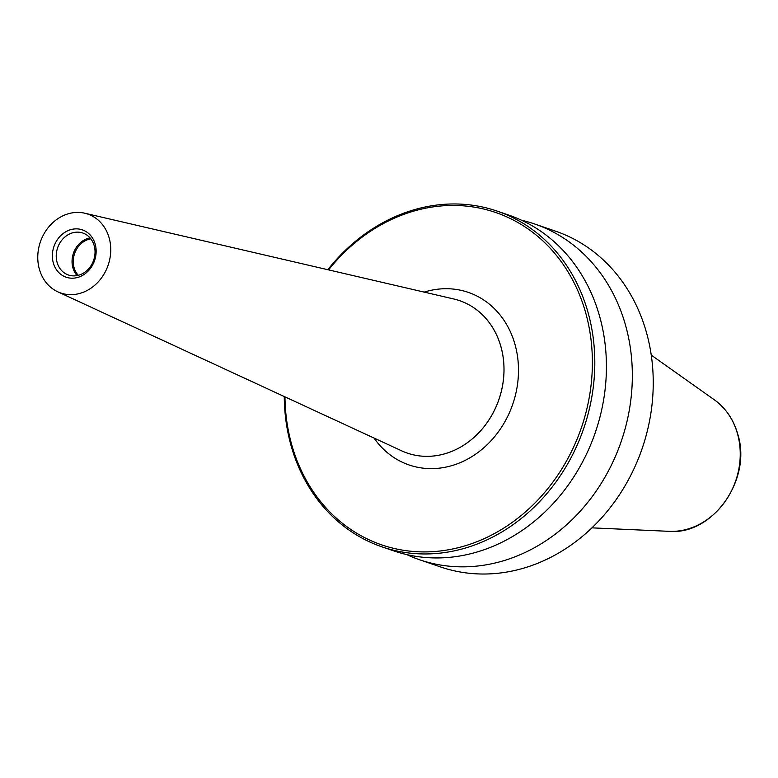 <?xml version="1.0" encoding="UTF-8"?>
<svg xmlns="http://www.w3.org/2000/svg" width="778" height="778" viewBox="0 0 778 778"><rect width="100%" height="100%" fill="white"/><g stroke="black" fill="none" stroke-linecap="round" stroke-linejoin="round"><path stroke-width="1.17" d="M284.262 396.537A177.472 152.439 -71 0 0 290.661 444.141A177.472 152.439 -71 0 0 381.891 546.817A177.472 152.439 -71 0 0 544.153 496.704A177.472 152.439 -71 0 0 588.401 313.787A177.472 152.439 -71 0 0 497.171 211.11A177.472 152.439 -71 0 0 327.81 269.713M284.962 396.858A175.692 150.913 -71 0 0 291.293 443.197A175.692 150.913 -71 0 0 482.35 539.455A175.692 150.913 -71 0 0 586.048 314.147A175.692 150.913 -71 0 0 328.569 269.888M381.891 546.817L393.522 550.805A177.472 152.439 -71 0 0 555.774 500.692A177.472 152.439 -71 0 0 600.023 317.774A177.472 152.439 -71 0 0 508.793 215.107L497.171 211.11M406.709 554.578A177.472 152.439 -71 0 0 419.43 559.703A177.472 152.439 -71 0 0 581.691 509.59A177.472 152.439 -71 0 0 625.94 326.672A177.472 152.439 -71 0 0 534.7 224.006A177.472 152.439 -71 0 0 521.513 220.232M419.43 559.703L440.338 566.88A177.472 152.439 -71 0 0 602.59 516.777A177.472 152.439 -71 0 0 646.839 333.859A177.472 152.439 -71 0 0 555.609 231.183L534.7 224.006M57.786 291.808L401.662 450.832A80.581 69.213 -71 0 0 407.322 453.107A80.581 69.213 -71 0 0 480.989 430.351A80.581 69.213 -71 0 0 501.081 347.299A80.581 69.213 -71 0 0 459.662 300.678A80.581 69.213 -71 0 0 453.807 298.995L84.773 213.221A41.701 35.827 -71 0 0 48.508 227.234A41.701 35.827 -71 0 0 39.27 268.848A41.701 35.827 -71 0 0 57.786 291.808A41.701 35.827 -71 0 0 97.629 282.521A41.701 35.827 -71 0 0 109.241 238.224A41.701 35.827 -71 0 0 84.773 213.221M57.027 262.157A22.183 19.051 -71 0 0 68.425 274.994A22.183 19.051 -71 0 0 88.711 268.721A22.183 19.051 -71 0 0 94.245 245.858A22.183 19.051 -71 0 0 82.838 233.03A22.183 19.051 -71 0 0 62.551 239.293A22.183 19.051 -71 0 0 57.027 262.157M95.247 244.35A25.022 21.492 109 0 1 80.474 276.433A25.022 21.492 109 0 1 53.264 262.721A25.022 21.492 109 0 1 68.036 230.638A25.022 21.492 109 0 1 95.247 244.35M90.015 237.874A22.183 19.051 -71 0 0 72.84 267.583A22.183 19.051 -71 0 0 77.061 275.577M90.802 238.827A21.298 18.293 -71 0 0 74.017 267.408A21.298 18.293 -71 0 0 78.277 275.305M714.34 399.814C725.893 408.187 733.742 419.789 737.894 434.62C752.015 479.52 712.745 535.264 669.177 531.335A71.712 61.598 -71 0 0 737.661 434.348A71.712 61.598 -71 0 0 714.34 399.814L651.254 355.108M407.322 453.107L407.341 453.107A80.581 69.213 -71 0 0 407.341 453.107A80.581 69.213 -71 0 0 481.018 430.36A80.581 69.213 -71 0 0 501.11 347.309A80.581 69.213 -71 0 0 459.681 300.687A80.581 69.213 -71 0 0 459.672 300.678L459.681 300.687M374.072 438.072A91.23 78.364 -71 0 0 473.958 455.295A91.23 78.364 -71 0 0 515.201 345.169A91.23 78.364 -71 0 0 424.195 292.11M669.177 531.335L591.941 527.854"/></g></svg>
